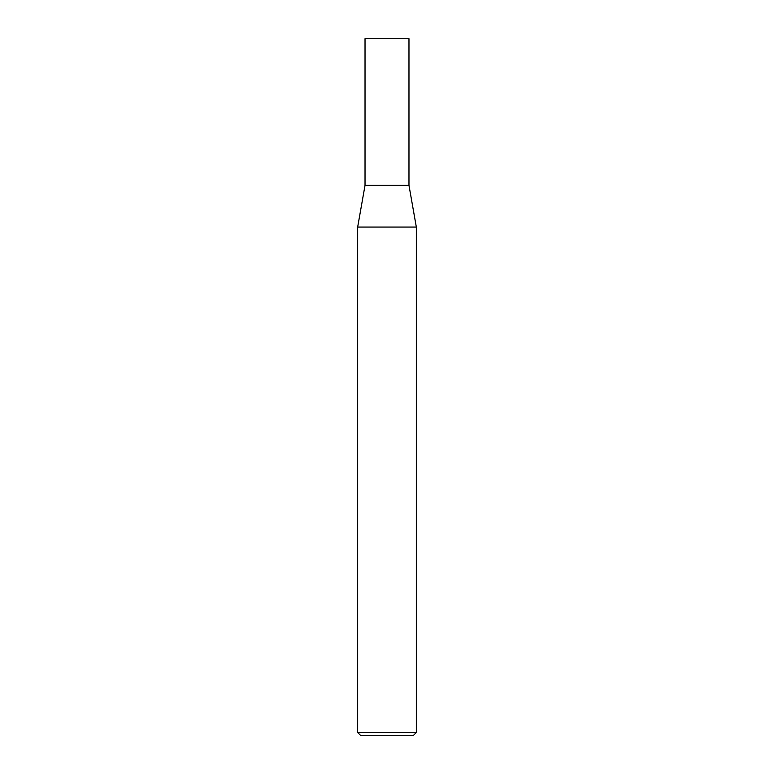 <?xml version="1.0" encoding="UTF-8"?>
<svg xmlns="http://www.w3.org/2000/svg" width="774" height="774" viewBox="0 0 774 774"><rect width="100%" height="100%" fill="white"/><g stroke="black" fill="none" stroke-linecap="round" stroke-linejoin="round"><path stroke-width="1.16" d="M365.028 185.354L408.972 185.354L408.972 38.7L365.028 38.7L365.028 185.354L357.665 227.063L416.335 227.063L408.972 185.354M416.335 732.504L413.539 735.3L360.461 735.3L357.665 732.504L416.335 732.504L416.335 227.063M357.665 732.504L357.665 227.063"/></g></svg>
